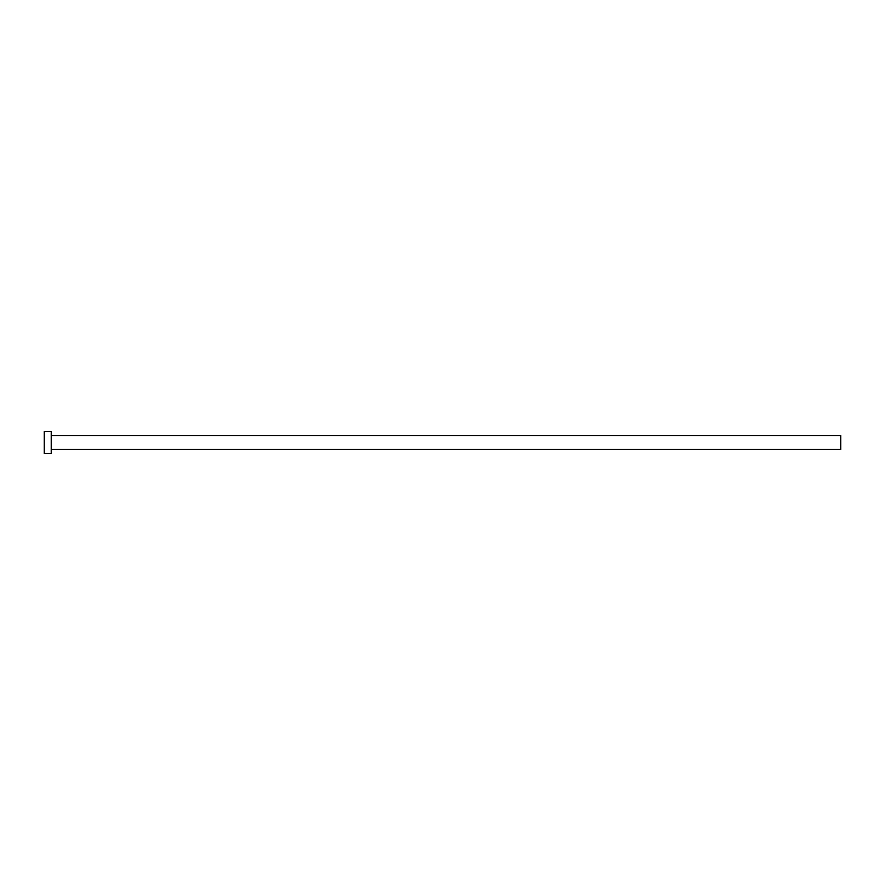 <?xml version="1.0" encoding="UTF-8"?>
<svg xmlns="http://www.w3.org/2000/svg" width="885" height="885" viewBox="0 0 885 885"><rect width="100%" height="100%" fill="white"/><g stroke="black" fill="none" stroke-linecap="round" stroke-linejoin="round"><path stroke-width="1.33" d="M51.219 435.531L840.75 435.531L840.75 449.469L51.219 449.469M51.219 442.5L51.219 453.452L44.25 453.452L44.25 431.548L51.219 431.548L51.219 442.5"/></g></svg>
